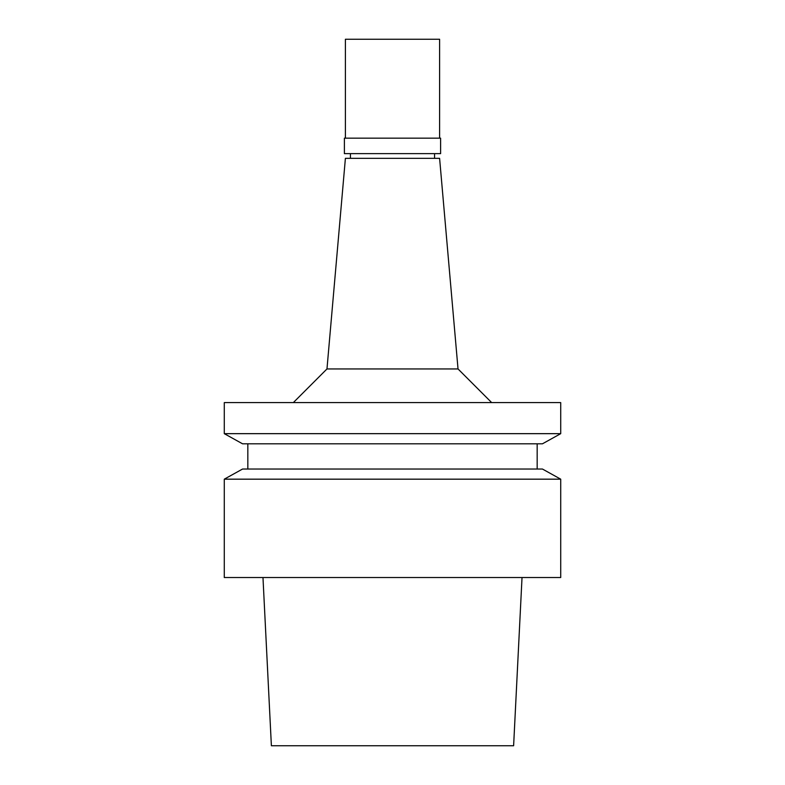 <?xml version="1.0" encoding="UTF-8"?>
<svg xmlns="http://www.w3.org/2000/svg" width="785" height="785" viewBox="0 0 785 785"><rect width="100%" height="100%" fill="white"/><g stroke="black" fill="none" stroke-linecap="round" stroke-linejoin="round"><path stroke-width="1.18" d="M262.975 577.534L271.384 745.75L513.616 745.75L522.025 577.534M224.284 577.534L560.716 577.534L560.716 479.174L224.284 479.174L224.284 577.534M560.716 479.174L542.445 469.037L242.555 469.037L224.284 479.174M224.284 433.663L242.555 443.81L542.445 443.81L560.716 433.663L560.716 402.597L224.284 402.597L224.284 433.663L560.716 433.663M458.028 368.95L439.6 158.344L345.4 158.344L326.972 368.95L458.028 368.95L491.665 402.597M344.389 153.634L440.611 153.634L440.611 138.16L344.389 138.16L344.389 153.634M439.6 138.16L439.6 39.25L345.4 39.25L345.4 138.16M247.834 469.037L247.834 443.81M537.166 469.037L537.166 443.81M326.972 368.95L293.335 402.597M350.444 158.344L350.444 153.634M434.556 158.344L434.556 153.634"/></g></svg>
